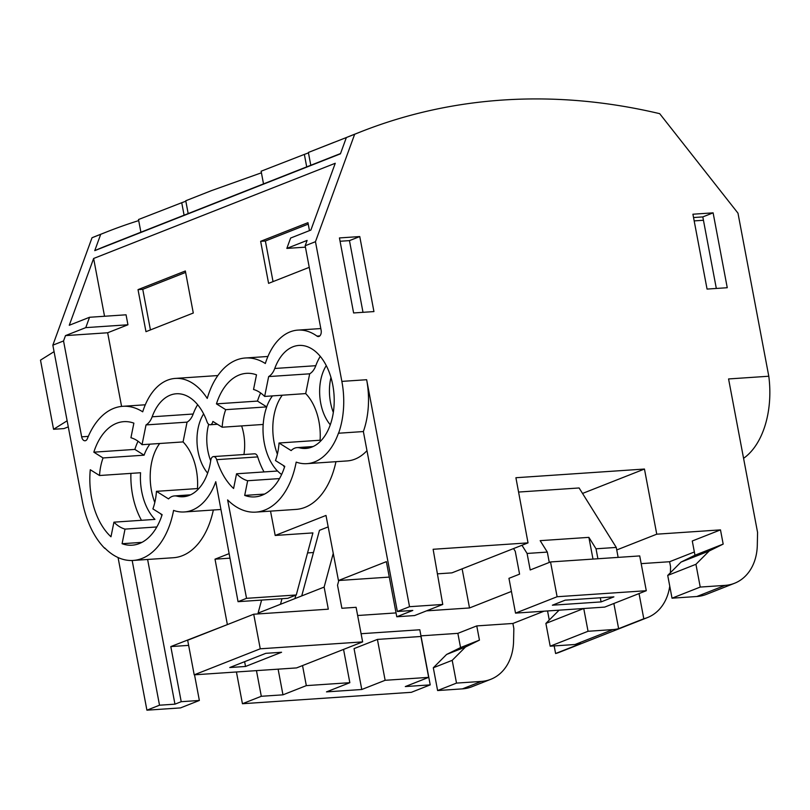 <?xml version="1.0" encoding="UTF-8"?>
<svg xmlns="http://www.w3.org/2000/svg" width="810" height="810" viewBox="0 0 810 810"><rect width="100%" height="100%" fill="white"/><g stroke="black" fill="none" stroke-linecap="round" stroke-linejoin="round"><path stroke-width="1.21" d="M138.702 220.603A773.813 599.451 68.5 0 0 107.062 231.771L98.385 235.183A773.813 599.451 68.5 0 0 92.026 237.745L52.842 345.171L82.367 501.4A77.537 47.608 -93.9 0 0 104.794 548.41L104.703 547.924A77.183 47.395 -93.9 0 0 133.184 560.439A77.183 47.395 -93.9 0 0 173.573 510.411A66.865 41.057 -93.9 0 0 184.295 511.96A66.865 41.057 -93.9 0 0 215.774 481.697L238.049 601.678L246.544 598.327L227.62 499.912A77.183 47.395 -93.9 0 0 255.798 512.122A77.183 47.395 -93.9 0 0 296.187 462.105A66.865 41.057 -93.9 0 0 306.909 463.654A66.865 41.057 -93.9 0 0 338.539 432.965L338.59 433.228A67.068 41.178 -93.9 0 0 341.86 381.388L366.647 379.718A67.068 41.178 86.1 0 1 363.366 431.548L397.366 611.489L412.806 610.446L396.778 616.764L414.568 615.559L442.756 604.452L433.127 549.281L528.029 542.872L451.919 572.862L437.41 573.844M366.647 379.718L409.536 606.7L397.366 611.489M118.068 557.543L146.914 710.178L159.519 705.206L132.172 560.49M409.536 606.7L442.756 604.452M159.519 705.206L174.96 704.163L181.217 701.693L199.361 700.468L180.488 707.91L146.914 710.178M199.361 700.468L194.522 674.811M270.52 511.13L275.197 535.461L325.995 515.443L338.448 580.527L389.286 577.095M338.448 580.527L386.37 561.644L396.778 616.764M694.352 551.974L669.617 561.725L641.176 563.638M616.744 549.949L656.758 534.185L720.485 529.882L692.277 540.989L694.97 555.215L681.028 562.079L667.723 575.414L695.932 564.297L700.235 587.068L672.027 598.185L667.723 575.414M426.505 610.861L469.517 607.956L511.424 591.442M181.217 701.693L170.809 646.582L228.268 624.247M357.645 615.509L396.06 612.917M170.809 646.582L188.639 645.378M361.088 633.724L419.813 629.765L430.221 684.875L405.294 686.566L428.652 677.362L420.927 636.478L377.409 639.414L354.051 648.618L361.776 689.502L385.135 680.299L428.652 677.362M420.957 635.85L457.863 633.349L460.556 647.575L446.614 654.439L433.309 667.774L437.613 690.545L462.439 688.865A51.587 39.963 68.5 0 0 471.886 686.758L490.779 679.306A51.587 39.963 68.5 0 0 513.57 641.267L513.844 628.479L512.892 623.467L476.756 625.907L457.863 633.349M544.057 611.185L512.892 623.467M236.429 671.976L242.433 703.728L261.306 696.286L256.456 670.629M261.306 696.286L282.963 694.828L306.322 685.624L349.839 682.688L326.481 691.882L361.776 689.502M242.433 703.728L411.348 692.317L430.221 684.875M720.485 529.882L723.178 544.097L694.97 555.215M476.756 625.907L479.449 640.123L460.556 647.575M723.178 544.097L709.236 550.962L681.028 562.079M479.449 640.123L465.507 646.998L446.614 654.439M709.236 550.962L695.932 564.297M583.716 608.512L545.889 623.417L559.103 610.173M465.507 646.998L452.203 660.332L433.309 667.774M583.747 608.512L588.05 631.274L550.192 646.188L545.889 623.417M490.779 679.306A51.587 39.963 68.5 0 1 481.332 681.423L456.506 683.103L452.203 660.332M456.506 683.103L437.613 690.545M700.235 587.068L725.061 585.387L696.853 596.504L672.027 598.185M550.192 646.188L575.019 644.507A51.587 39.963 68.5 0 0 580.77 643.596L555.599 653.508A51.587 39.963 68.5 0 0 555.954 653.417A51.587 39.963 68.5 0 0 559.295 652.313L647.494 617.564A51.587 39.963 -111.5 0 1 644.163 618.668A51.587 39.963 -111.5 0 1 643.798 618.759L618.627 628.671A51.587 39.963 68.5 0 1 612.876 629.593L575.019 644.507M588.05 631.274L612.876 629.593M725.061 585.387A51.587 39.963 68.5 0 0 734.508 583.281A51.587 39.963 68.5 0 0 757.299 545.231L757.573 532.443L728.575 378.948L768.791 376.235L737.981 213.162L659.694 113.673A773.813 599.451 68.5 0 0 361.007 131.716A773.813 599.451 68.5 0 0 354.658 134.268L315.465 241.694L305.167 245.754L307.111 240.408L286.841 248.407L290.618 238.049L310.888 230.06L335.249 163.276L93.626 258.481L104.541 316.264M696.853 596.504A51.587 39.963 68.5 0 0 706.3 594.398L734.508 583.281M669.617 561.725L670.558 566.737L670.427 572.7M743.57 458.318A77.183 47.395 -93.9 0 0 769.5 401.659A77.183 47.395 -93.9 0 0 768.791 376.235M92.026 237.745L100.703 234.323L94.76 250.634A781.032 605.05 -111.5 0 1 108.196 245.096L211.42 204.424M107.062 231.771A773.813 599.451 68.5 0 0 100.703 234.323M361.007 131.716L352.725 134.976A773.813 599.451 68.5 0 0 346.366 137.538L354.658 134.268M346.366 137.538L340.423 153.839L94.76 250.634L340.423 153.839M88.33 436.377L81.658 436.823L63.544 340.959L52.842 345.171M63.544 340.959L65.489 335.613L85.769 327.625L89.545 317.277L69.265 325.266L93.626 258.481M341.86 381.388L315.465 241.694M305.167 245.754L321.125 330.217A5.164 3.169 -93.9 0 1 318.441 336.555A5.164 3.169 -93.9 0 1 316.973 336.099A66.977 41.128 -93.9 0 0 297.898 330.105A66.977 41.128 -93.9 0 0 265.336 363.508A77.294 47.456 -93.9 0 0 245.389 357.99A77.294 47.456 -93.9 0 0 207.238 398.429A66.977 41.128 -93.9 0 0 175.274 378.422A66.977 41.128 -93.9 0 0 142.712 411.814A77.294 47.456 -93.9 0 0 122.776 406.306A77.294 47.456 -93.9 0 0 87.399 438.615A5.164 3.169 -93.9 0 1 85.04 440.772A5.164 3.169 -93.9 0 1 81.658 436.823M197.66 404.706A51.587 31.671 -93.9 0 0 193.185 414.021A20.635 12.666 -93.9 0 1 187.049 422.142L146.023 424.916A20.635 12.666 -93.9 0 0 152.148 416.796A51.587 31.671 -93.9 0 1 176.317 393.771A51.587 31.671 -93.9 0 1 207.097 421.939A5.164 3.169 -93.9 0 0 210.175 424.754A5.164 3.169 -93.9 0 0 212.878 421.413L222.173 427.224A46.362 28.471 -93.9 0 1 225.717 409.668L266.743 406.893L257.479 401.092L216.442 403.866L225.717 409.668M320.274 356.359A51.617 31.691 -93.9 0 0 315.789 365.705A20.635 12.666 -93.9 0 1 309.673 373.815L268.647 376.579L264.647 396.434A46.362 28.471 -93.9 0 0 253.54 389.488L256.497 374.827A61.904 38.009 -93.9 0 0 246.422 373.349A61.904 38.009 -93.9 0 0 216.442 403.866M268.647 376.579A20.635 12.666 -93.9 0 0 274.752 368.479A51.617 31.691 -93.9 0 1 298.93 345.435A51.617 31.691 -93.9 0 1 334.024 394.794A51.617 31.691 -93.9 0 1 305.886 448.426A51.617 31.691 -93.9 0 1 299.599 447.849A20.635 12.666 -93.9 0 0 297.098 447.616A20.635 12.666 -93.9 0 0 291.154 450.593L279.025 442.999A46.362 28.471 -93.9 0 1 275.481 460.566L284.766 466.368A61.935 38.029 -93.9 0 1 254.765 496.905A61.935 38.029 -93.9 0 1 244.701 495.416L264.556 494.08M216.675 459.665A5.133 3.149 -93.9 0 0 213.526 456.587L254.553 453.813A5.133 3.149 -93.9 0 1 257.712 456.901L216.675 459.665A61.935 38.029 -93.9 0 0 233.594 488.481L236.55 473.789A46.362 28.471 -93.9 0 0 247.657 480.735L244.701 495.416M213.526 456.587A5.133 3.149 -93.9 0 0 210.782 460.212A51.617 31.691 -93.9 0 1 183.273 496.743A51.617 31.691 -93.9 0 1 176.975 496.155A20.635 12.666 -93.9 0 0 174.464 495.923A20.635 12.666 -93.9 0 0 168.531 498.899L156.441 491.336L197.468 488.562L198.318 489.088M146.023 424.916L142.034 444.69A46.433 28.512 -93.9 0 0 130.936 437.744L133.873 423.144A61.904 38.009 -93.9 0 0 123.808 421.656A61.904 38.009 -93.9 0 0 93.828 452.172L103.052 457.954A46.433 28.512 -93.9 0 0 99.519 475.51L90.285 469.739A61.904 38.009 -93.9 0 0 110.98 536.767L113.926 522.167A46.433 28.512 -93.9 0 0 125.023 529.112L122.087 543.712A61.904 38.009 -93.9 0 0 132.151 545.191A61.904 38.009 -93.9 0 0 162.132 514.674L152.898 508.903A46.433 28.512 -93.9 0 0 156.441 491.336M246.544 598.327L296.278 594.975L287.793 598.317L238.049 601.678M528.029 542.872L515.909 477.728L644.456 469.041L656.758 534.185M359.761 236.56L373.936 311.577L353.616 312.954L339.441 237.938L359.761 236.56L349.454 240.621L340.068 241.258M713.114 212.848L727.258 287.722L707.059 289.079L692.914 214.215L713.114 212.848L702.807 216.908L693.542 217.536M54.067 351.651L40.5 360.136L53.561 429.29L63.96 428.581L68.283 426.88M67.129 420.795L53.561 429.29M282.963 694.828L278.113 669.161M133.184 560.439L173.401 557.726A77.183 47.395 -93.9 0 0 213.334 510.006M174.96 704.163L147.612 559.467M227.316 624.308L215.014 559.173L229.129 553.615M338.59 433.228L363.366 431.548M306.909 463.654L347.136 460.93A66.865 41.057 -93.9 0 0 366.981 450.654M255.798 512.122L296.014 509.409A77.183 47.395 -93.9 0 0 335.947 461.69M215.014 559.173L229.969 558.161M307.547 552.926L313.47 552.521M469.517 607.956L462.125 568.843M275.197 535.461L312.913 532.909L296.278 594.975M582.532 493.442L644.456 469.041M328.192 526.895L319.474 530.327L301.725 595.917L258.076 613.109L261.6 600.088M618.141 557.381L616.268 547.428L579.11 487.964L518.572 492.055M363.001 312.316L349.454 240.621M286.841 248.407L305.431 247.151M89.545 317.277L126.056 314.807L127.939 324.78L85.769 327.625M65.489 335.613L107.659 332.768L127.939 324.78M107.659 332.768L121.581 406.407M138.024 289.636L185.348 270.986L193.286 313.024L145.972 331.675L138.024 289.636L142.752 289.312L185.611 272.423M309.248 267.341L268.586 283.358L260.648 241.319L307.962 222.679L309.46 230.627M716.323 288.451L702.807 216.908M703.444 220.269L694.18 220.897M142.034 444.69L183.07 441.916A46.433 28.512 86.1 0 1 196.324 469.891A46.433 28.512 86.1 0 1 197.468 488.562M187.049 422.142L183.07 441.916M138.034 441.227A61.904 38.009 -93.9 0 0 134.855 449.408L93.828 452.172M103.052 457.954L144.089 455.179A46.433 28.512 86.1 0 1 149.87 444.153M134.855 449.408L144.089 455.179M99.519 475.51L140.555 472.736A46.433 28.512 86.1 0 0 141.699 491.417A46.433 28.512 86.1 0 0 154.953 519.392L113.926 522.167M130.906 473.394A61.904 38.009 -93.9 0 0 141.477 520.303M125.023 529.112L156.836 526.956M122.087 543.712L141.922 542.366M257.712 456.901A61.935 38.029 -93.9 0 0 264.04 471.936M236.55 473.789L277.587 471.015A46.362 28.471 -93.9 0 0 281.607 474.498M279.511 478.589L247.657 480.735M320.932 440.782L320.051 440.235L279.025 442.999M264.647 396.434L305.694 393.589A46.443 28.522 86.1 0 1 318.958 421.575A46.443 28.522 86.1 0 1 320.102 440.265M309.673 373.815L305.694 393.589M260.628 392.971A61.904 38.009 -93.9 0 0 257.479 401.092M266.743 406.893A46.362 28.471 -93.9 0 0 263.209 424.45L222.173 427.224M277.496 471.025A46.443 28.522 86.1 0 1 264.303 443.11A46.443 28.522 86.1 0 1 263.159 424.46M207.644 473.151A38.688 23.753 86.1 0 1 198.055 451.443A38.688 23.753 86.1 0 1 203.634 413.869M241.623 425.908A38.688 23.753 86.1 0 1 243.587 433.502A38.688 23.753 86.1 0 1 243.931 454.531M330.277 424.784A38.627 23.713 86.1 0 1 320.709 403.117A38.627 23.713 86.1 0 1 326.288 365.593M266.692 406.863A46.443 28.522 86.1 0 1 272.423 395.908M154.801 502.504A46.433 28.512 86.1 0 1 151.49 490.759A46.433 28.512 86.1 0 1 159.671 443.495M161.889 515.433A46.433 28.512 86.1 0 1 160.653 513.753M282.224 395.25A46.443 28.522 -93.9 0 0 274.104 442.442A46.443 28.522 -93.9 0 0 277.384 454.147M283.247 465.416A46.443 28.522 -93.9 0 0 284.512 467.147M208.686 424.278A38.688 23.753 -93.9 0 0 207.856 450.785A38.688 23.753 -93.9 0 0 210.701 460.799M330.966 377.44A38.627 23.713 -93.9 0 0 330.51 402.459A38.627 23.713 -93.9 0 0 333.325 412.411M362.637 641.895L296.582 667.916L194.208 674.831L260.253 648.8L362.637 641.895L356.096 607.308L341.881 608.269L337.527 585.225L338.803 580.507M229.767 667.531L265.822 653.326L281.576 652.263L245.521 666.468L229.767 667.531M194.208 674.831L187.667 640.244L253.722 614.223L260.253 648.8M258.228 613.919L258.076 613.109M253.722 614.223L328.303 609.181L324.132 587.088L333.254 553.362M245.521 666.468L244.62 661.679M349.839 682.688L343.551 649.407M306.322 685.624L302.535 665.567M385.135 680.299L377.409 639.414M324.132 587.088L301.725 595.917M280.483 604.28L281.991 598.712M295.852 595.137L294.911 598.6M513.55 548.572L515.261 551.306L519.574 574.148L508.953 578.33L515.524 613.119L604.706 607.095L646.289 590.713L557.108 596.737L550.537 561.948L530.206 569.967L527.087 553.453L521.964 545.262M646.289 590.713L639.718 555.923L550.537 561.948M557.108 596.737L515.524 613.119M616.268 547.428L596.028 548.795L588.88 537.364L592.991 559.082M597.912 558.748L596.028 548.795M549.271 562.444L547.317 552.086L527.087 553.453M547.317 552.086L540.169 540.655L588.88 537.364M565.188 600.159L552.369 605.202L601.081 601.911L613.889 596.869L565.188 600.159M600.301 597.78L601.081 601.911M547.55 610.953L549.261 620.035M554.162 645.914L555.599 653.508M669.749 586.136A51.587 39.963 -111.5 0 1 647.494 617.564M639.039 593.568L643.798 618.759M613.858 603.49L618.627 628.671M150.427 329.913L142.752 289.312M260.648 241.319L265.376 241.005L308.235 224.117M273.041 281.607L265.376 241.005M334.034 156.107L210.772 204.677M261.417 172.803L211.471 190.633L185.753 200.769L188.173 213.587M184.093 215.187L181.734 202.723L185.834 201.214M181.734 202.723L138.5 219.53L140.899 232.207M346.589 137.447L308.377 152.462L310.797 165.27M306.707 166.88L304.358 154.406L308.458 152.898M304.358 154.406L261.124 171.214L263.513 183.9M481.332 681.423L462.439 688.865M319.828 335.907L316.973 336.099M193.185 414.021L152.148 416.796M189.418 495.315L176.975 496.155M312.032 447.009L299.599 447.849M315.789 365.705L274.752 368.479M220.938 509.49L184.295 511.96M145.294 404.787L122.776 406.306M217.87 375.546L175.274 378.422M267.918 356.471L245.389 357.99M320.811 328.556L297.898 330.105M190.522 494.839L174.464 495.923M313.126 446.533L297.098 447.616M217.444 424.268L210.175 424.754M340.524 153.556L333.386 156.37M211.471 190.633L186.28 200.556M334.095 142.317L308.893 152.25"/></g></svg>
